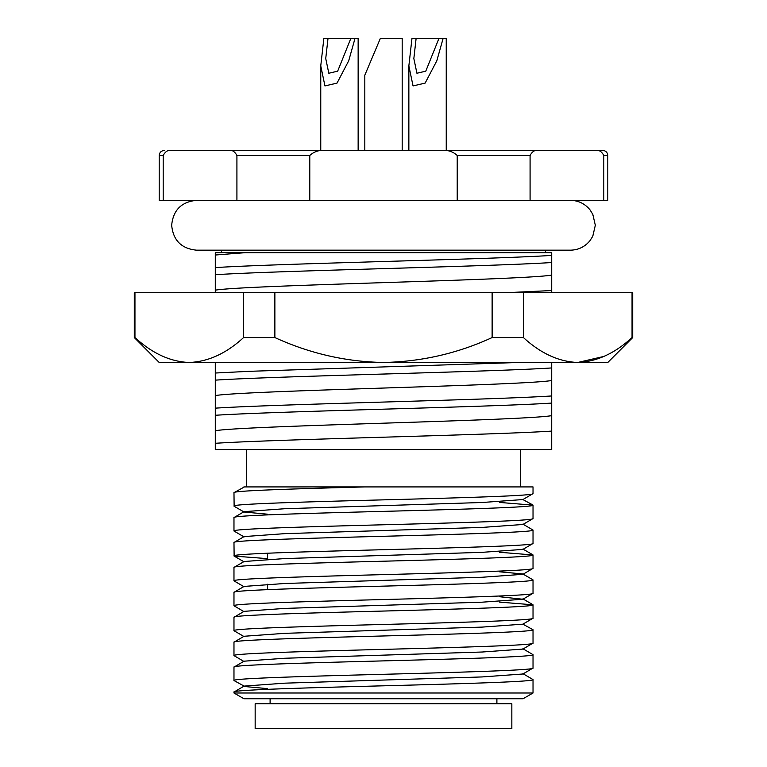 <?xml version="1.0" encoding="UTF-8"?>
<svg xmlns="http://www.w3.org/2000/svg" width="767" height="767" viewBox="0 0 767 767"><rect width="100%" height="100%" fill="white"/><g stroke="black" fill="none" stroke-linecap="round" stroke-linejoin="round"><path stroke-width="1.15" d="M511.838 728.65L255.162 728.65L255.162 703.732L511.838 703.732L511.838 728.65M270.109 698.747L270.109 703.732M496.891 698.747L496.891 703.732M243.944 698.747L233.973 692.994L533.027 692.994L523.056 698.747L243.944 698.747M545.481 250.176L545.481 252.669L221.519 252.669L221.519 250.176M520.563 486.92L520.563 449.539M246.437 486.92L246.437 449.539M355.025 38.35L323.866 38.35L320.759 65.885L324.94 85.923L337.02 83.114L348.707 60.785L355.025 38.35L358.141 38.35L358.141 150.495L364.814 150.495L364.814 75.204L380.374 38.35L402.186 38.35L402.186 150.495L408.859 150.495L408.859 65.885L413.049 85.923L425.129 83.114L436.816 60.785L443.134 38.35L411.975 38.35L408.859 65.885M443.134 38.35L446.241 38.35L446.241 150.495L523.056 150.495L171.664 150.495C168.27 149.661 165.451 151.32 163.198 155.48L163.198 200.331L159.21 200.331L159.21 155.48C159.507 152.451 161.175 150.792 164.196 150.495M267.616 553.199L267.616 559.325M267.616 584.243L267.616 589.631M533.027 692.994L533.027 679.581C535.117 681.642 463.345 683.742 383.5 685.813C303.655 687.874 231.883 689.974 233.973 692.045L244.098 686.101L284.816 683.167L482.184 676.935L522.902 674.001L533.027 668.067C535.117 670.137 463.345 672.237 383.5 674.298C303.655 676.369 231.883 678.459 233.973 680.53L244.098 686.101M233.973 692.045L233.973 692.994M533.027 668.067L533.027 654.663C535.117 656.725 463.345 658.824 383.5 660.886C303.655 662.956 231.883 665.056 233.973 667.117L244.098 661.183L284.816 658.249L482.184 652.017L522.902 649.083L533.027 643.149L533.027 629.736C535.117 631.807 463.345 633.906 383.5 635.968C303.655 638.039 231.883 640.129 233.973 642.2L244.098 636.265L284.816 633.331L482.184 627.099L522.902 624.165L533.027 618.231L533.027 604.818C535.117 606.889 463.345 608.979 383.5 611.05C303.655 613.111 231.883 615.211 233.973 617.282L244.098 611.347L284.816 608.404L482.184 602.181L522.902 599.248L533.027 593.303L533.027 579.9C535.117 581.961 463.345 584.061 383.5 586.132C303.655 588.193 231.883 590.293 233.973 592.354L244.098 586.419L284.816 583.486L482.184 577.254L522.902 574.32L533.027 568.385L533.027 554.972C535.117 557.043 463.345 559.143 383.5 561.204C303.655 563.275 231.883 565.375 233.973 567.436L244.098 561.502L284.816 558.568L482.184 552.336L522.902 549.402L533.027 543.467L533.027 530.055C535.117 532.125 463.345 534.216 383.5 536.286C303.655 538.357 231.883 540.447 233.973 542.518L244.098 536.584L284.816 533.65L482.184 527.418L522.902 524.484L533.027 518.55L533.027 505.137C535.117 507.198 463.345 509.298 383.5 511.368C303.655 513.43 231.883 515.529 233.973 517.6L244.098 511.656L284.816 508.722L482.184 502.5L522.902 499.557L533.027 493.622L533.027 486.92L365.082 486.92C291.585 488.886 232.708 490.755 233.973 492.673L244.098 487.103M233.973 492.673L234.127 506.258L244.098 512.02L267.616 514.197M533.027 493.622C535.117 495.693 463.345 497.793 383.5 499.854C303.655 501.925 231.883 504.015 233.973 506.086M233.973 517.6L233.973 531.004L244.098 536.938M533.027 518.55C535.117 520.611 463.345 522.711 383.5 524.772C303.655 526.843 231.883 528.942 233.973 531.004M233.973 542.518L234.127 556.094L267.616 558.654M533.027 543.467C535.117 545.529 463.345 547.628 383.5 549.699C303.655 551.761 231.883 553.86 233.973 555.931M233.973 567.436L233.973 580.849L244.098 586.784M533.027 568.385C535.117 570.456 463.345 572.546 383.5 574.617C303.655 576.688 231.883 578.778 233.973 580.849M233.973 592.354L233.973 605.767L244.098 611.702M533.027 593.303C535.117 595.374 463.345 597.474 383.5 599.535C303.655 601.606 231.883 603.706 233.973 605.767M233.973 617.282L233.973 630.685L244.098 636.62M533.027 618.231C535.117 620.292 463.345 622.392 383.5 624.463C303.655 626.524 231.883 628.624 233.973 630.685M233.973 642.2L233.973 655.612L244.098 661.547M533.027 643.149C535.117 645.22 463.345 647.31 383.5 649.381C303.655 651.442 231.883 653.542 233.973 655.612M233.973 667.117L233.973 680.53M533.027 505.137L499.384 502.414M533.027 530.055L522.902 524.12M533.027 554.972L499.384 552.25M533.027 579.9L522.902 573.965L499.384 571.779M533.027 604.818L499.384 602.095M533.027 629.736L522.902 624.165M533.027 654.663L522.902 648.729M533.027 679.581L522.902 673.647M602.804 150.495A4.986 4.986 0 0 1 607.79 155.48L603.802 155.48L603.802 200.331L457.218 200.331L457.218 155.48C452.741 151.329 447.094 149.661 440.277 150.495L602.804 150.495M365.082 486.92L243.887 486.92M551.713 262.525L551.713 255.401C490.746 259.428 276.254 263.589 215.287 267.606L215.287 274.73C276.254 270.703 490.746 266.542 551.713 262.525L551.713 290.54L505.932 292.697M551.713 292.697L551.713 290.54M518.78 362.475L249.572 371.314L215.287 373.021L215.287 380.144C276.254 376.118 490.746 371.957 551.713 367.939L551.713 362.475M551.713 403.078L551.713 395.954C490.746 399.981 276.254 404.142 215.287 408.159L215.287 415.283C276.254 411.256 490.746 407.095 551.713 403.078L551.713 431.092C490.746 435.119 276.254 439.28 215.287 443.297L215.287 449.539L551.713 449.539L551.713 431.092M215.287 267.606L215.287 255.028L245.21 252.669L551.713 252.669L551.713 255.401M551.713 367.939L551.713 395.954M215.287 443.297L215.287 415.283M215.287 408.159L215.287 380.144M215.287 373.021L215.287 362.475M215.287 292.697L215.287 274.73M215.287 255.028L215.287 252.669L245.21 252.669M326.723 150.495C319.954 149.651 314.307 151.32 309.782 155.48L309.782 200.331L236.917 200.331L236.917 155.48C234.673 151.329 231.845 149.661 228.441 150.495M607.79 155.48L607.79 200.331L603.802 200.331M538.559 150.495C535.165 149.661 532.336 151.32 530.083 155.48L530.083 200.331M236.917 200.331L163.198 200.331M457.218 200.331L309.782 200.331M595.336 150.495C598.739 149.661 601.568 151.329 603.802 155.48M358.582 367.297L364.814 367.297M215.287 290.156C245.718 285.065 521.282 280.204 551.713 275.104M215.287 395.571C245.718 390.48 521.282 385.619 551.713 380.518M215.287 430.709C245.718 425.618 521.282 420.757 551.713 415.656M267.616 688.641L244.098 686.465M522.902 599.248L499.384 596.707M522.902 499.557L532.873 504.964M274.874 292.697L492.126 292.697L492.126 337.557C457.726 353.395 421.514 361.708 383.5 362.475L159.21 362.475L134.292 337.557L134.954 337.557L134.954 292.697L274.874 292.697L274.874 337.557L243.58 337.557C226.38 353.395 208.269 361.708 189.267 362.475C170.466 361.794 152.365 353.491 134.954 337.557M632.046 292.697L632.708 292.697L632.708 337.557L632.046 337.557L632.046 292.697L523.42 292.697L523.42 337.557L492.126 337.557M243.58 337.557L243.58 292.697M492.126 292.697L523.42 292.697M134.292 337.557L134.292 292.697L134.954 292.697M632.708 337.557L607.79 362.475L383.5 362.475C345.907 361.794 309.695 353.491 274.874 337.557M632.046 337.557C614.818 353.395 596.716 361.698 577.733 362.475C558.779 361.717 540.677 353.414 523.42 337.557M577.733 362.475L604.013 356.406M570.408 200.331C578.376 200.503 584.905 203.677 589.976 209.822L592.786 214.29L595.326 225.258L592.786 236.217L589.976 240.685C584.905 246.84 578.376 250.004 570.408 250.176L196.592 250.176C181.463 248.7 173.15 240.387 171.674 225.258C173.15 210.12 181.463 201.807 196.592 200.331M350.874 38.35L337.662 71.178L328.813 73.239L325.735 58.541L328.017 38.35M438.983 38.35L425.771 71.178L416.922 73.239L413.844 58.541L416.126 38.35M163.198 155.48L159.21 155.48M309.782 155.48L236.917 155.48M530.083 155.48L457.218 155.48M234.127 556.094L244.098 561.866M532.873 604.655L522.902 598.883M532.873 554.809L522.902 549.038M320.759 150.495L320.759 65.885"/></g></svg>

